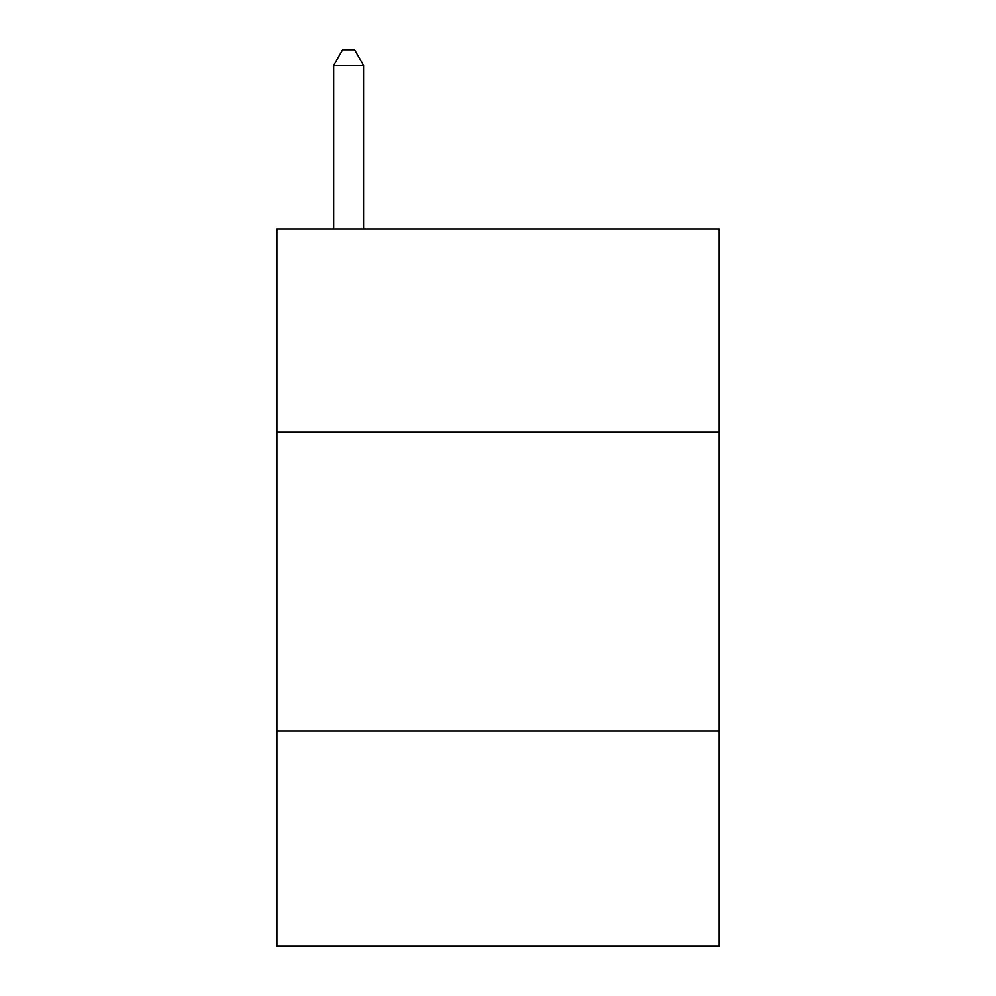 <?xml version="1.0" encoding="UTF-8"?>
<svg xmlns="http://www.w3.org/2000/svg" width="996" height="996" viewBox="0 0 996 996"><rect width="100%" height="100%" fill="white"/><g stroke="black" fill="none" stroke-linecap="round" stroke-linejoin="round"><path stroke-width="1.49" d="M719.112 432.264L719.112 229.08L276.888 229.08L276.888 432.264L719.112 432.264L719.112 946.2L276.888 946.2L276.888 432.264M719.112 731.064L276.888 731.064M363.54 229.08L363.54 65.338L333.66 65.338L333.66 229.08M333.66 65.338L342.624 49.8L354.576 49.8L363.54 65.338"/></g></svg>
